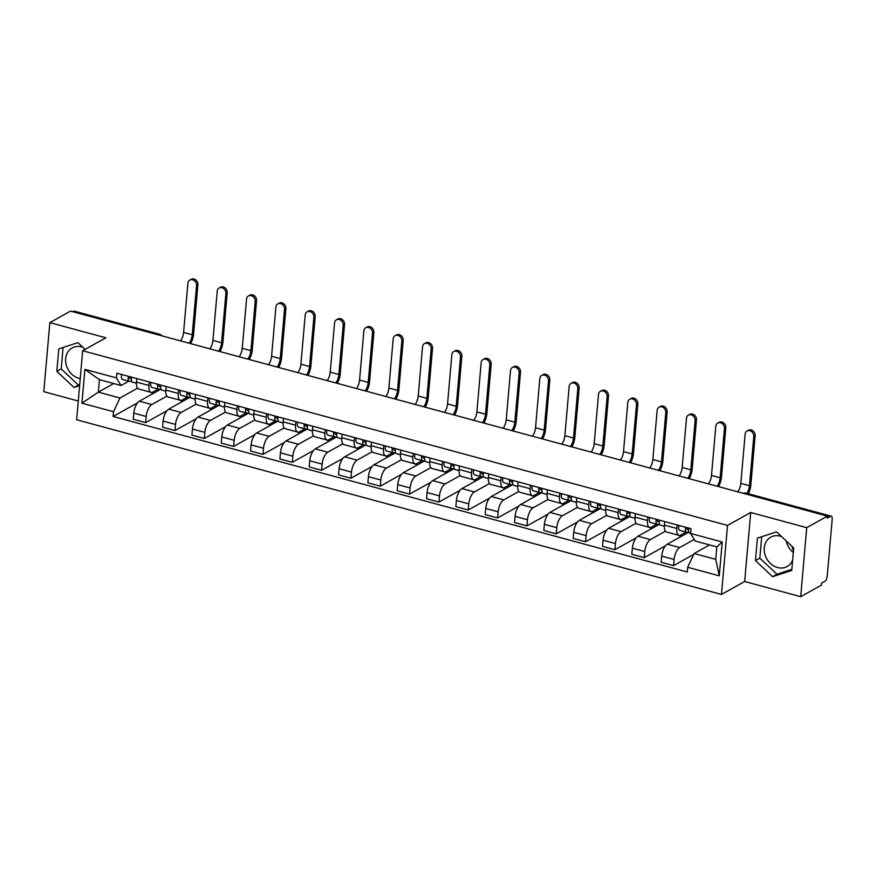 <?xml version="1.0" encoding="UTF-8"?>
<svg xmlns="http://www.w3.org/2000/svg" width="876" height="876" viewBox="0 0 876 876"><rect width="100%" height="100%" fill="white"/><g stroke="black" fill="none" stroke-linecap="round" stroke-linejoin="round"><path stroke-width="1.31" d="M80.242 378.596A16.819 14.016 60.9 0 1 78.949 378.301A16.819 14.016 60.9 0 1 66.05 364.12A16.819 14.016 60.9 0 1 72.139 347.925A16.819 14.016 60.9 0 1 81.698 346.907A16.819 14.016 60.9 0 1 82.892 347.279M793.306 552.471A16.819 14.016 60.9 0 1 786.221 540.952M792.638 560.027A16.819 14.016 60.9 0 1 787.13 566.531A16.819 14.016 60.9 0 1 777.57 567.538A16.819 14.016 60.9 0 1 764.66 553.358A16.819 14.016 60.9 0 1 770.749 537.163A16.819 14.016 60.9 0 1 780.308 536.145A16.819 14.016 60.9 0 1 781.502 536.517M800.697 596.687L806.73 527.659L827.426 516.117L70.529 311.09L49.844 322.631L105.865 337.808L82.672 350.739L76.639 419.768L721.485 594.443L744.666 581.511L800.697 596.687L821.381 585.146L821.557 583.142L824.787 581.335A4.314 1.851 105.2 0 0 827.218 576.156L832.2 519.194A4.314 1.851 105.2 0 0 831.247 516.194A4.314 1.851 105.2 0 0 830.47 516.325L745.312 493.265A4.314 3.592 -119.1 0 0 743.286 493.319A4.314 4.314 0 0 1 746.078 493.122A4.314 1.851 105.2 0 0 745.312 493.265L744.567 493.67M49.844 322.631L43.8 391.671L78.282 401.011M791.784 546.175A16.819 14.016 60.9 0 1 793.404 551.289M806.73 527.659L750.71 512.482L727.518 525.414L82.672 350.739M827.426 516.117L827.251 518.121L830.47 516.325M72.839 311.714L73.584 311.308A4.314 1.851 -74.8 0 1 74.351 311.166L159.52 334.238A4.314 1.851 105.2 0 0 158.742 334.369L73.584 311.308M160.812 389.229L139.383 401.186A9.921 4.249 105.2 0 0 133.787 413.111L133.251 419.254L145.657 422.615L146.193 416.472A9.921 4.249 -74.8 0 1 151.789 404.548L166.867 396.138M148.909 385.473L136.503 382.111A9.921 4.249 105.2 0 0 138.693 389.021L151.099 392.382A9.921 4.249 -74.8 0 1 148.909 385.473L149.216 381.947M136.503 382.111L136.809 378.585M166.878 410.778L145.657 422.615M179.865 400.179L182.526 401.427M158.184 389.108L152.884 392.065A9.921 4.249 -74.8 0 1 151.099 392.382M190.147 397.178L168.707 409.136A9.921 4.249 105.2 0 0 163.111 421.06L162.575 427.192L174.992 430.554L175.529 424.422A9.921 4.249 -74.8 0 1 181.113 412.486L196.191 404.088M166.133 386.535L165.827 390.061A9.921 4.249 105.2 0 0 168.017 396.959L180.423 400.321A9.921 4.249 -74.8 0 1 178.233 393.423L178.54 389.897M196.202 418.728L174.992 430.554M209.2 408.117L211.861 409.366M187.508 397.058L182.208 400.014A9.921 4.249 -74.8 0 1 180.423 400.321M219.471 405.117L198.042 417.075A9.921 4.249 105.2 0 0 192.446 428.999L191.91 435.142L204.316 438.504L204.853 432.361A9.921 4.249 -74.8 0 1 210.448 420.436L225.526 412.027M195.468 394.474L195.151 398A9.921 4.249 105.2 0 0 197.352 404.909L209.758 408.271A9.921 4.249 -74.8 0 1 207.568 401.361L207.875 397.835M225.537 426.667L204.316 438.504M238.524 416.067L241.185 417.315M216.843 404.997L211.532 407.953A9.921 4.249 -74.8 0 1 209.758 408.271M248.806 413.067L227.366 425.024A9.921 4.249 105.2 0 0 221.77 436.949L221.234 443.081L233.64 446.442L234.177 440.31A9.921 4.249 -74.8 0 1 239.772 428.375L254.85 419.976M224.793 402.423L224.486 405.949A9.921 4.249 105.2 0 0 226.676 412.848L239.082 416.209A9.921 4.249 -74.8 0 1 236.892 409.311L237.199 405.785M254.861 434.616L233.64 446.442M267.848 424.006L270.52 425.254M246.167 412.946L240.867 415.903A9.921 4.249 -74.8 0 1 239.082 416.209M278.13 421.006L256.69 432.963A9.921 4.249 105.2 0 0 251.105 444.888L250.569 451.03L262.975 454.392L263.512 448.249A9.921 4.249 -74.8 0 1 269.107 436.325L284.185 427.915M254.117 410.362L253.81 413.888A9.921 4.249 105.2 0 0 256 420.798L268.406 424.159A9.921 4.249 -74.8 0 1 266.216 417.25L266.534 413.724M284.196 442.555L262.975 454.392M297.183 431.956L299.844 433.204M275.491 420.885L270.191 423.842A9.921 4.249 -74.8 0 1 268.406 424.159M307.454 428.955L286.025 440.913A9.921 4.249 105.2 0 0 280.43 452.837L279.893 458.969L292.299 462.331L292.836 456.199A9.921 4.249 -74.8 0 1 298.431 444.263L313.509 435.865M283.452 418.312L283.145 421.838A9.921 4.249 105.2 0 0 285.335 428.736L297.741 432.098A9.921 4.249 -74.8 0 1 295.551 425.199L295.858 421.674M313.52 450.505L292.299 462.331M326.507 439.894L329.168 441.143M304.826 428.835L299.526 431.791A9.921 4.249 -74.8 0 1 297.741 432.098M336.789 436.894L315.349 448.851A9.921 4.249 105.2 0 0 309.754 460.776L309.217 466.919L321.623 470.281L322.16 464.138A9.921 4.249 -74.8 0 1 327.755 452.213L342.834 443.803M312.776 426.251L312.469 429.777A9.921 4.249 105.2 0 0 314.659 436.686L327.066 440.048A9.921 4.249 -74.8 0 1 324.876 433.138L325.182 429.612M342.845 458.444L321.623 470.281M355.831 447.844L358.503 449.092M334.15 436.774L328.85 439.73A9.921 4.249 -74.8 0 1 327.066 440.048M366.113 444.844L344.673 456.801A9.921 4.249 105.2 0 0 339.089 468.726L338.552 474.858L350.958 478.219L351.495 472.087A9.921 4.249 -74.8 0 1 357.09 460.163L372.169 451.753M342.111 434.2L341.793 437.726A9.921 4.249 105.2 0 0 343.983 444.625L356.401 447.986A9.921 4.249 -74.8 0 1 354.211 441.088L354.517 437.562M372.18 466.393L350.958 478.219M385.166 455.783L387.827 457.031M363.474 444.723L358.175 447.68A9.921 4.249 -74.8 0 1 356.401 447.986M395.437 452.782L374.008 464.74A9.921 4.249 105.2 0 0 368.413 476.664L367.876 482.807L380.283 486.169L380.819 480.026A9.921 4.249 -74.8 0 1 386.415 468.102L401.493 459.692M371.435 442.139L371.128 445.676A9.921 4.249 105.2 0 0 373.318 452.574L385.725 455.936A9.921 4.249 -74.8 0 1 383.535 449.027L383.841 445.501M401.504 474.332L380.283 486.169M414.49 463.733L417.151 464.981M392.809 452.662L387.51 455.619A9.921 4.249 -74.8 0 1 385.725 455.936M424.772 460.732L403.332 472.69A9.921 4.249 105.2 0 0 397.737 484.614L397.2 490.746L409.618 494.108L410.154 487.976A9.921 4.249 -74.8 0 1 415.739 476.051L430.817 467.642M400.759 450.089L400.452 453.615A9.921 4.249 105.2 0 0 402.642 460.513L415.049 463.875A9.921 4.249 -74.8 0 1 412.859 456.976L413.165 453.45M430.828 482.282L409.618 494.108M443.825 471.671L446.486 472.92M422.133 460.612L416.834 463.568A9.921 4.249 -74.8 0 1 415.049 463.875M454.096 468.671L432.667 480.628A9.921 4.249 105.2 0 0 427.072 492.553L426.535 498.696L438.942 502.058L439.478 495.915A9.921 4.249 -74.8 0 1 445.074 483.99L460.152 475.58M430.094 458.028L429.777 461.564A9.921 4.249 105.2 0 0 431.977 468.463L444.384 471.825A9.921 4.249 -74.8 0 1 442.194 464.915L442.5 461.389M460.163 490.221L438.942 502.058M473.149 479.621L475.81 480.869M451.458 468.55L446.158 471.507A9.921 4.249 -74.8 0 1 444.384 471.825M483.432 476.621L461.991 488.578A9.921 4.249 105.2 0 0 456.396 500.503L455.859 506.635L468.266 509.996L468.802 503.864A9.921 4.249 -74.8 0 1 474.398 491.94L489.476 483.53M459.418 465.977L459.112 469.503A9.921 4.249 105.2 0 0 461.302 476.402L473.708 479.763A9.921 4.249 -74.8 0 1 471.518 472.865L471.825 469.339M489.487 498.17L468.266 509.996M502.474 487.56L505.145 488.808M480.793 476.5L475.493 479.457A9.921 4.249 -74.8 0 1 473.708 479.763M512.756 484.559L491.316 496.517A9.921 4.249 105.2 0 0 485.731 508.441L485.195 514.584L497.601 517.946L498.137 511.803A9.921 4.249 -74.8 0 1 503.733 499.878L518.811 491.469M488.742 473.916L488.436 477.453A9.921 4.249 105.2 0 0 490.626 484.351L503.032 487.713A9.921 4.249 -74.8 0 1 500.842 480.804L501.16 477.278M518.822 506.109L497.601 517.946M531.809 495.509L534.47 496.758M510.117 484.439L504.817 487.395A9.921 4.249 -74.8 0 1 503.032 487.713M542.08 492.509L520.651 504.466A9.921 4.249 105.2 0 0 515.055 516.391L514.519 522.523L526.925 525.885L527.462 519.753A9.921 4.249 -74.8 0 1 533.057 507.828L548.135 499.419M518.077 481.866L517.771 485.392A9.921 4.249 105.2 0 0 519.961 492.29L532.367 495.652A9.921 4.249 -74.8 0 1 530.177 488.753L530.484 485.227M548.146 514.059L526.925 525.885M561.133 503.448L563.794 504.696M539.452 492.389L534.152 495.345A9.921 4.249 -74.8 0 1 532.367 495.652M571.415 500.448L549.975 512.405A9.921 4.249 105.2 0 0 544.379 524.33L543.843 530.473L556.249 533.834L556.786 527.691A9.921 4.249 -74.8 0 1 562.381 515.767L577.459 507.357M547.401 489.804L547.095 493.341A9.921 4.249 105.2 0 0 549.285 500.24L561.691 503.601A9.921 4.249 -74.8 0 1 559.501 496.692L559.808 493.166M577.47 521.997L556.249 533.834M590.457 511.398L593.129 512.646M568.776 500.338L563.476 503.284A9.921 4.249 -74.8 0 1 561.691 503.601M600.739 508.398L579.299 520.355A9.921 4.249 105.2 0 0 573.714 532.279L573.178 538.411L585.584 541.773L586.121 535.641A9.921 4.249 -74.8 0 1 591.716 523.717L606.794 515.307M576.737 497.754L576.419 501.28A9.921 4.249 105.2 0 0 578.609 508.19L591.026 511.54A9.921 4.249 -74.8 0 1 588.825 504.642L589.143 501.116M606.805 529.947L585.584 541.773M619.792 519.337L622.453 520.585M598.1 508.277L592.8 511.234A9.921 4.249 -74.8 0 1 591.026 511.54M630.063 516.336L608.634 528.294A9.921 4.249 105.2 0 0 603.038 540.218L602.502 546.361L614.908 549.723L615.445 543.58A9.921 4.249 -74.8 0 1 621.04 531.655L636.118 523.246M606.061 505.693L605.754 509.23A9.921 4.249 105.2 0 0 607.944 516.128L620.35 519.49A9.921 4.249 -74.8 0 1 618.16 512.591L618.467 509.055M636.129 537.886L614.908 549.723M649.116 527.286L651.777 528.535M627.435 516.227L622.135 519.172A9.921 4.249 -74.8 0 1 620.35 519.49M659.398 524.286L637.958 536.243A9.921 4.249 105.2 0 0 632.362 548.168L631.826 554.3L644.243 557.662L644.78 551.53A9.921 4.249 -74.8 0 1 650.364 539.605L665.442 531.195M635.385 513.643L635.078 517.168A9.921 4.249 105.2 0 0 637.268 524.078L649.674 527.429A9.921 4.249 -74.8 0 1 647.484 520.53L647.791 517.004M665.453 545.836L644.243 557.662M678.451 535.225L681.112 536.473M656.759 524.166L651.459 527.122A9.921 4.249 -74.8 0 1 649.674 527.429M688.722 532.225L667.293 544.182A9.921 4.249 105.2 0 0 661.698 556.107L661.161 562.25L673.567 565.611L674.104 559.468A9.921 4.249 -74.8 0 1 679.699 547.544L694.241 539.43M664.72 521.581L664.402 525.118A9.921 4.249 105.2 0 0 666.603 532.017L679.01 535.378A9.921 4.249 -74.8 0 1 676.82 528.48L677.126 524.943M693.726 554.366L673.567 565.611M686.083 532.115L680.783 535.061A9.921 4.249 -74.8 0 1 679.01 535.378M113.76 383.535L98.342 392.141L119.968 398L137.543 388.199M128.849 381.17L121.052 385.517L99.437 379.658L98.342 392.141L81.939 403.179L84.895 369.365L116.475 377.917L121.052 385.517M709.538 544.927L694.12 553.523L715.747 559.381L716.831 546.898L695.215 541.039L690.638 533.451L691.044 528.721L116.891 373.187L116.475 377.917M690.638 533.451L722.218 542.003L719.262 575.817L687.682 567.265L694.12 553.523M119.968 398L113.519 411.731L113.103 416.461L687.266 571.995L687.682 567.265M113.519 411.731L81.939 403.179M721.485 594.443L727.518 525.414M85.114 349.371L77.92 342.615L58.802 348.911L56.841 371.336L74 387.466L79.628 385.615M744.666 581.511L750.71 512.482M793.7 547.982L776.53 531.852L757.412 538.149L755.451 560.574L772.61 576.704L791.729 570.407L793.7 547.982M137.554 402.84L113.103 416.461M150.541 392.229L153.201 393.477M84.895 369.365L99.437 379.658M715.747 559.381L719.262 575.817M716.831 546.898L722.218 542.003M63.072 347.509L61.2 368.905L78.369 385.035L79.716 384.586M78.369 385.035L74 387.466M61.2 368.905L56.841 371.336M761.693 536.736L759.82 558.143L776.979 574.273L791.827 569.378M776.979 574.273L772.61 576.704M759.82 558.143L755.451 560.574M189.807 280.068L191.165 279.313A4.96 4.128 60.9 0 1 195.797 279.959A4.96 4.128 60.9 0 1 197.899 284.81L196.553 285.565A4.96 4.128 -119.1 0 0 194.45 280.714A4.96 4.128 -119.1 0 0 189.807 280.068A4.96 4.128 -119.1 0 0 187.902 283.222L183.599 332.431A8.081 3.46 -74.8 0 1 180.478 340.873M132.867 382.21A5.387 2.31 -74.8 0 1 132.572 382.177A5.387 2.31 -74.8 0 1 131.564 377.162M129.976 378.541L130.25 378.618A2.584 1.106 -74.8 0 1 130.108 378.607A2.584 1.106 -74.8 0 1 129.56 376.625M130.25 378.618L131.367 378.585M131.685 381.279L129.681 381.345A5.387 2.31 -74.8 0 1 129.374 381.312A5.387 2.31 -74.8 0 1 128.367 376.297M122.903 379.516A5.387 2.31 -74.8 0 1 122.607 379.472A5.387 2.31 -74.8 0 1 121.6 374.468M196.553 285.565L192.238 334.774A8.081 3.46 -74.8 0 1 189.128 343.217M190.618 343.622A10.884 4.665 105.2 0 0 193.596 334.019L197.899 284.81M219.131 288.007L220.489 287.251A4.96 4.128 60.9 0 1 225.121 287.908A4.96 4.128 60.9 0 1 227.223 292.759L225.877 293.515A4.96 4.128 -119.1 0 0 223.774 288.664A4.96 4.128 -119.1 0 0 219.131 288.007A4.96 4.128 -119.1 0 0 217.226 291.171L212.923 340.381A8.081 3.46 -74.8 0 1 209.802 348.812M162.202 390.159A5.387 2.31 -74.8 0 1 161.896 390.116A5.387 2.31 -74.8 0 1 160.888 385.111M159.301 386.491L159.585 386.568A2.584 1.106 -74.8 0 1 159.432 386.546A2.584 1.106 -74.8 0 1 158.885 384.564M159.585 386.568L160.691 386.535M161.02 389.229L159.005 389.283A5.387 2.31 -74.8 0 1 158.698 389.251A5.387 2.31 -74.8 0 1 157.691 384.246M152.238 387.455A5.387 2.31 -74.8 0 1 151.931 387.422A5.387 2.31 -74.8 0 1 150.924 382.407M225.877 293.515L221.573 342.724A8.081 3.46 -74.8 0 1 218.452 351.156M219.942 351.561A10.884 4.665 105.2 0 0 222.92 341.969L227.223 292.759M248.466 295.957L249.813 295.201A4.96 4.128 60.9 0 1 254.456 295.847A4.96 4.128 60.9 0 1 256.558 300.698L255.201 301.454A4.96 4.128 -119.1 0 0 253.098 296.603A4.96 4.128 -119.1 0 0 248.466 295.957A4.96 4.128 -119.1 0 0 246.55 299.11L242.247 348.32A8.081 3.46 -74.8 0 1 239.137 356.762M191.526 398.098A5.387 2.31 -74.8 0 1 191.231 398.065A5.387 2.31 -74.8 0 1 190.223 393.05M188.636 394.43L188.909 394.507A2.584 1.106 -74.8 0 1 188.767 394.496A2.584 1.106 -74.8 0 1 188.209 392.514M188.909 394.507L190.026 394.474M190.344 397.167L188.329 397.233A5.387 2.31 -74.8 0 1 188.033 397.2A5.387 2.31 -74.8 0 1 187.026 392.185M181.562 395.405A5.387 2.31 -74.8 0 1 181.266 395.361A5.387 2.31 -74.8 0 1 180.259 390.357M255.201 301.454L250.897 350.663A8.081 3.46 -74.8 0 1 247.788 359.105M249.266 359.51A10.884 4.665 105.2 0 0 252.255 349.907L256.558 300.698M277.791 303.895L279.148 303.14A4.96 4.128 60.9 0 1 283.78 303.797A4.96 4.128 60.9 0 1 285.883 308.648L284.536 309.403A4.96 4.128 -119.1 0 0 282.433 304.552A4.96 4.128 -119.1 0 0 277.791 303.895A4.96 4.128 -119.1 0 0 275.885 307.06L271.582 356.269A8.081 3.46 -74.8 0 1 268.461 364.701M220.861 406.048A5.387 2.31 -74.8 0 1 220.555 406.004A5.387 2.31 -74.8 0 1 219.547 401M217.96 402.38L218.234 402.456A2.584 1.106 -74.8 0 1 218.091 402.434A2.584 1.106 -74.8 0 1 217.544 400.452M218.234 402.456L219.35 402.423M219.679 405.117L217.664 405.172A5.387 2.31 -74.8 0 1 217.357 405.139A5.387 2.31 -74.8 0 1 216.35 400.135M210.897 403.343A5.387 2.31 -74.8 0 1 210.59 403.31A5.387 2.31 -74.8 0 1 209.583 398.295M284.536 309.403L280.221 358.613A8.081 3.46 -74.8 0 1 277.112 367.044M278.601 367.449A10.884 4.665 105.2 0 0 281.579 357.857L285.883 308.648M307.126 311.845L308.472 311.09A4.96 4.128 60.9 0 1 313.115 311.736A4.96 4.128 60.9 0 1 315.207 316.586L313.86 317.342A4.96 4.128 -119.1 0 0 311.757 312.491A4.96 4.128 -119.1 0 0 307.126 311.845A4.96 4.128 -119.1 0 0 305.209 314.999L300.906 364.208A8.081 3.46 -74.8 0 1 297.796 372.65M250.186 413.987A5.387 2.31 -74.8 0 1 249.879 413.954A5.387 2.31 -74.8 0 1 248.872 408.939M247.284 410.329L247.569 410.395A2.584 1.106 -74.8 0 1 247.426 410.384A2.584 1.106 -74.8 0 1 246.868 408.402M247.569 410.395L248.685 410.362M249.003 413.056L246.988 413.122A5.387 2.31 -74.8 0 1 246.693 413.089A5.387 2.31 -74.8 0 1 245.685 408.074M240.221 411.293A5.387 2.31 -74.8 0 1 239.925 411.249A5.387 2.31 -74.8 0 1 238.918 406.245M313.86 317.342L309.556 366.551A8.081 3.46 -74.8 0 1 306.436 374.994M307.925 375.399A10.884 4.665 105.2 0 0 310.903 365.796L315.207 316.586M336.45 319.784L337.797 319.028A4.96 4.128 60.9 0 1 342.439 319.685A4.96 4.128 60.9 0 1 344.542 324.536L343.184 325.292A4.96 4.128 -119.1 0 0 341.082 320.441A4.96 4.128 -119.1 0 0 336.45 319.784A4.96 4.128 -119.1 0 0 334.544 322.948L330.23 372.158A8.081 3.46 -74.8 0 1 327.12 380.589M279.51 421.936A5.387 2.31 -74.8 0 1 279.214 421.893A5.387 2.31 -74.8 0 1 278.207 416.888M276.619 418.268L276.893 418.345A2.584 1.106 -74.8 0 1 276.75 418.323A2.584 1.106 -74.8 0 1 276.192 416.341M276.893 418.345L278.01 418.312M278.327 421.006L276.312 421.071A5.387 2.31 -74.8 0 1 276.017 421.027A5.387 2.31 -74.8 0 1 275.009 416.023M269.545 419.232A5.387 2.31 -74.8 0 1 269.25 419.199A5.387 2.31 -74.8 0 1 268.242 414.184M343.184 325.292L338.881 374.501A8.081 3.46 -74.8 0 1 335.771 382.932M337.26 383.338A10.884 4.665 105.2 0 0 340.238 373.745L344.542 324.536M365.774 327.733L367.132 326.978A4.96 4.128 60.9 0 1 371.763 327.624A4.96 4.128 60.9 0 1 373.866 332.475L372.519 333.23A4.96 4.128 -119.1 0 0 370.417 328.38A4.96 4.128 -119.1 0 0 365.774 327.733A4.96 4.128 -119.1 0 0 363.868 330.887L359.565 380.096A8.081 3.46 -74.8 0 1 356.444 388.539M308.845 429.875A5.387 2.31 -74.8 0 1 308.538 429.842A5.387 2.31 -74.8 0 1 307.531 424.827M305.943 426.218L306.217 426.284A2.584 1.106 -74.8 0 1 306.074 426.273A2.584 1.106 -74.8 0 1 305.527 424.291M306.217 426.284L307.334 426.251M307.662 428.944L305.647 429.01A5.387 2.31 -74.8 0 1 305.341 428.977A5.387 2.31 -74.8 0 1 304.333 423.962M298.88 427.181A5.387 2.31 -74.8 0 1 298.574 427.138A5.387 2.31 -74.8 0 1 297.566 422.133M372.519 333.23L368.216 382.44A8.081 3.46 -74.8 0 1 365.095 390.882M366.584 391.287A10.884 4.665 105.2 0 0 369.562 381.684L373.866 332.475M395.109 335.672L396.456 334.917A4.96 4.128 60.9 0 1 401.099 335.574A4.96 4.128 60.9 0 1 403.201 340.425L401.843 341.18A4.96 4.128 -119.1 0 0 399.741 336.329A4.96 4.128 -119.1 0 0 395.109 335.672A4.96 4.128 -119.1 0 0 393.193 338.837L388.889 388.046A8.081 3.46 -74.8 0 1 385.779 396.478M338.169 437.825A5.387 2.31 -74.8 0 1 337.873 437.781A5.387 2.31 -74.8 0 1 336.866 432.777M335.278 434.157L335.552 434.233A2.584 1.106 -74.8 0 1 335.409 434.211A2.584 1.106 -74.8 0 1 334.851 432.229M335.552 434.233L336.669 434.2M336.986 436.894L334.971 436.96A5.387 2.31 -74.8 0 1 334.676 436.916A5.387 2.31 -74.8 0 1 333.668 431.912M328.204 435.12A5.387 2.31 -74.8 0 1 327.909 435.087A5.387 2.31 -74.8 0 1 326.901 430.072M401.843 341.18L397.54 390.389A8.081 3.46 -74.8 0 1 394.419 398.821M395.908 399.226A10.884 4.665 105.2 0 0 398.887 389.634L403.201 340.425M424.433 343.622L425.791 342.866A4.96 4.128 60.9 0 1 430.423 343.512A4.96 4.128 60.9 0 1 432.525 348.363L431.178 349.119A4.96 4.128 -119.1 0 0 429.076 344.268A4.96 4.128 -119.1 0 0 424.433 343.622A4.96 4.128 -119.1 0 0 422.528 346.776L418.224 395.985A8.081 3.46 -74.8 0 1 415.104 404.427M367.493 445.764A5.387 2.31 -74.8 0 1 367.197 445.731A5.387 2.31 -74.8 0 1 366.19 440.716M364.602 442.106L364.876 442.172A2.584 1.106 -74.8 0 1 364.734 442.161A2.584 1.106 -74.8 0 1 364.186 440.179M364.876 442.172L365.993 442.139M366.31 444.833L364.296 444.899A5.387 2.31 -74.8 0 1 364 444.866A5.387 2.31 -74.8 0 1 362.993 439.851M357.528 443.07A5.387 2.31 -74.8 0 1 357.233 443.026A5.387 2.31 -74.8 0 1 356.225 438.022M431.178 349.119L426.864 398.328A8.081 3.46 -74.8 0 1 423.754 406.771M425.243 407.176A10.884 4.665 105.2 0 0 428.222 397.573L432.525 348.363M453.757 351.561L455.115 350.805A4.96 4.128 60.9 0 1 459.747 351.462A4.96 4.128 60.9 0 1 461.849 356.313L460.502 357.069A4.96 4.128 -119.1 0 0 458.4 352.218A4.96 4.128 -119.1 0 0 453.757 351.561A4.96 4.128 -119.1 0 0 451.852 354.725L447.548 403.935A8.081 3.46 -74.8 0 1 444.428 412.366M396.828 453.713A5.387 2.31 -74.8 0 1 396.521 453.669A5.387 2.31 -74.8 0 1 395.514 448.665M393.926 450.045L394.211 450.122A2.584 1.106 -74.8 0 1 394.058 450.1A2.584 1.106 -74.8 0 1 393.51 448.118M394.211 450.122L395.317 450.089M395.645 452.782L393.631 452.848A5.387 2.31 -74.8 0 1 393.324 452.804A5.387 2.31 -74.8 0 1 392.317 447.8M386.863 451.009A5.387 2.31 -74.8 0 1 386.557 450.976A5.387 2.31 -74.8 0 1 385.55 445.961M460.502 357.069L456.199 406.278A8.081 3.46 -74.8 0 1 453.078 414.709M454.567 415.115A10.884 4.665 105.2 0 0 457.546 405.522L461.849 356.313M483.092 359.51L484.439 358.755A4.96 4.128 60.9 0 1 489.082 359.401A4.96 4.128 60.9 0 1 491.184 364.252L489.826 365.007A4.96 4.128 -119.1 0 0 487.724 360.156A4.96 4.128 -119.1 0 0 483.092 359.51A4.96 4.128 -119.1 0 0 481.176 362.664L476.873 411.873A8.081 3.46 -74.8 0 1 473.763 420.316M426.152 461.652A5.387 2.31 -74.8 0 1 425.856 461.619A5.387 2.31 -74.8 0 1 424.849 456.604M423.261 457.995L423.535 458.06A2.584 1.106 -74.8 0 1 423.393 458.049A2.584 1.106 -74.8 0 1 422.834 456.067M423.535 458.06L424.652 458.028M424.97 460.721L422.955 460.787A5.387 2.31 -74.8 0 1 422.659 460.754A5.387 2.31 -74.8 0 1 421.652 455.739M416.188 458.958A5.387 2.31 -74.8 0 1 415.892 458.915A5.387 2.31 -74.8 0 1 414.885 453.91M489.826 365.007L485.523 414.217A8.081 3.46 -74.8 0 1 482.413 422.659M483.891 423.064A10.884 4.665 105.2 0 0 486.881 413.461L491.184 364.252M512.416 367.449L513.774 366.694A4.96 4.128 60.9 0 1 518.406 367.351A4.96 4.128 60.9 0 1 520.508 372.201L519.161 372.957A4.96 4.128 -119.1 0 0 517.059 368.106A4.96 4.128 -119.1 0 0 512.416 367.449A4.96 4.128 -119.1 0 0 510.511 370.614L506.208 419.823A8.081 3.46 -74.8 0 1 503.087 428.255M455.476 469.602A5.387 2.31 -74.8 0 1 455.181 469.558A5.387 2.31 -74.8 0 1 454.173 464.554M452.585 465.933L452.859 466.01A2.584 1.106 -74.8 0 1 452.717 465.988A2.584 1.106 -74.8 0 1 452.169 464.006M452.859 466.01L453.976 465.977M454.305 468.671L452.29 468.737A5.387 2.31 -74.8 0 1 451.983 468.693A5.387 2.31 -74.8 0 1 450.976 463.689M445.523 466.897A5.387 2.31 -74.8 0 1 445.216 466.864A5.387 2.31 -74.8 0 1 444.209 461.849M519.161 372.957L514.847 422.166A8.081 3.46 -74.8 0 1 511.737 430.598M513.226 431.003A10.884 4.665 105.2 0 0 516.205 421.411L520.508 372.201M541.751 375.399L543.098 374.643A4.96 4.128 60.9 0 1 547.741 375.289A4.96 4.128 60.9 0 1 549.832 380.14L548.486 380.896A4.96 4.128 -119.1 0 0 546.383 376.045A4.96 4.128 -119.1 0 0 541.751 375.399A4.96 4.128 -119.1 0 0 539.835 378.552L535.532 427.762A8.081 3.46 -74.8 0 1 532.422 436.204M484.811 477.54A5.387 2.31 -74.8 0 1 484.505 477.508A5.387 2.31 -74.8 0 1 483.497 472.493M481.91 473.883L482.194 473.949A2.584 1.106 -74.8 0 1 482.041 473.938A2.584 1.106 -74.8 0 1 481.493 471.956M482.194 473.949L483.311 473.916M483.629 476.61L481.614 476.675A5.387 2.31 -74.8 0 1 481.318 476.643A5.387 2.31 -74.8 0 1 480.311 471.627M474.847 474.847A5.387 2.31 -74.8 0 1 474.54 474.803A5.387 2.31 -74.8 0 1 473.544 469.799M548.486 380.896L544.182 430.105A8.081 3.46 -74.8 0 1 541.061 438.548M542.551 438.953A10.884 4.665 105.2 0 0 545.529 429.35L549.832 380.14M571.075 383.338L572.422 382.582A4.96 4.128 60.9 0 1 577.065 383.239A4.96 4.128 60.9 0 1 579.167 388.09L577.81 388.845A4.96 4.128 -119.1 0 0 575.707 383.995A4.96 4.128 -119.1 0 0 571.075 383.338A4.96 4.128 -119.1 0 0 569.17 386.502L564.856 435.711A8.081 3.46 -74.8 0 1 561.746 444.143M514.135 485.49A5.387 2.31 -74.8 0 1 513.84 485.446A5.387 2.31 -74.8 0 1 512.832 480.442M511.245 481.822L511.518 481.899A2.584 1.106 -74.8 0 1 511.376 481.877A2.584 1.106 -74.8 0 1 510.817 479.895M511.518 481.899L512.635 481.866M512.953 484.559L510.938 484.625A5.387 2.31 -74.8 0 1 510.642 484.581A5.387 2.31 -74.8 0 1 509.635 479.577M504.171 482.785A5.387 2.31 -74.8 0 1 503.875 482.753A5.387 2.31 -74.8 0 1 502.868 477.738M577.81 388.845L573.506 438.055A8.081 3.46 -74.8 0 1 570.396 446.486M571.886 446.891A10.884 4.665 105.2 0 0 574.864 437.299L579.167 388.09M600.399 391.287L601.757 390.532A4.96 4.128 60.9 0 1 606.389 391.178A4.96 4.128 60.9 0 1 608.492 396.029L607.145 396.784A4.96 4.128 -119.1 0 0 605.042 391.933A4.96 4.128 -119.1 0 0 600.399 391.287A4.96 4.128 -119.1 0 0 598.494 394.441L594.191 443.65A8.081 3.46 -74.8 0 1 591.07 452.093M543.47 493.429A5.387 2.31 -74.8 0 1 543.164 493.396A5.387 2.31 -74.8 0 1 542.156 488.381M540.569 489.772L540.842 489.837A2.584 1.106 -74.8 0 1 540.7 489.826A2.584 1.106 -74.8 0 1 540.153 487.844M540.842 489.837L541.959 489.804M542.288 492.498L540.273 492.564A5.387 2.31 -74.8 0 1 539.966 492.531A5.387 2.31 -74.8 0 1 538.959 487.516M533.506 490.735A5.387 2.31 -74.8 0 1 533.199 490.702A5.387 2.31 -74.8 0 1 532.192 485.687M607.145 396.784L602.841 445.993A8.081 3.46 -74.8 0 1 599.721 454.436M601.21 454.841A10.884 4.665 105.2 0 0 604.188 445.238L608.492 396.029M629.735 399.226L631.081 398.47A4.96 4.128 60.9 0 1 635.724 399.127A4.96 4.128 60.9 0 1 637.827 403.978L636.469 404.734A4.96 4.128 -119.1 0 0 634.366 399.883A4.96 4.128 -119.1 0 0 629.735 399.226A4.96 4.128 -119.1 0 0 627.818 402.391L623.515 451.6A8.081 3.46 -74.8 0 1 620.405 460.031M572.794 501.379A5.387 2.31 -74.8 0 1 572.499 501.335A5.387 2.31 -74.8 0 1 571.491 496.331M569.893 497.71L570.177 497.787A2.584 1.106 -74.8 0 1 570.035 497.765A2.584 1.106 -74.8 0 1 569.477 495.783M570.177 497.787L571.294 497.754M571.612 500.448L569.597 500.514A5.387 2.31 -74.8 0 1 569.301 500.47A5.387 2.31 -74.8 0 1 568.294 495.466M562.83 498.674A5.387 2.31 -74.8 0 1 562.534 498.641A5.387 2.31 -74.8 0 1 561.527 493.626M636.469 404.734L632.165 453.943A8.081 3.46 -74.8 0 1 629.045 462.375M630.534 462.78A10.884 4.665 105.2 0 0 633.512 453.188L637.827 403.978M659.059 407.176L660.416 406.42A4.96 4.128 60.9 0 1 665.048 407.066A4.96 4.128 60.9 0 1 667.151 411.917L665.793 412.673A4.96 4.128 -119.1 0 0 663.701 407.822A4.96 4.128 -119.1 0 0 659.059 407.176A4.96 4.128 -119.1 0 0 657.153 410.329L652.85 459.539A8.081 3.46 -74.8 0 1 649.729 467.981M602.119 509.317A5.387 2.31 -74.8 0 1 601.823 509.285A5.387 2.31 -74.8 0 1 600.816 504.269M599.228 505.66L599.502 505.726A2.584 1.106 -74.8 0 1 599.359 505.715A2.584 1.106 -74.8 0 1 598.812 503.733M599.502 505.726L600.618 505.693M600.936 508.387L598.921 508.452A5.387 2.31 -74.8 0 1 598.626 508.419A5.387 2.31 -74.8 0 1 597.618 503.404M592.154 506.624A5.387 2.31 -74.8 0 1 591.858 506.591A5.387 2.31 -74.8 0 1 590.851 501.576M665.793 412.673L661.49 461.882A8.081 3.46 -74.8 0 1 658.38 470.324M659.869 470.73A10.884 4.665 105.2 0 0 662.847 461.126L667.151 411.917M688.383 415.115L689.74 414.359A4.96 4.128 60.9 0 1 694.372 415.016A4.96 4.128 60.9 0 1 696.475 419.867L695.128 420.622A4.96 4.128 -119.1 0 0 693.025 415.772A4.96 4.128 -119.1 0 0 688.383 415.115A4.96 4.128 -119.1 0 0 686.477 418.279L682.174 467.488A8.081 3.46 -74.8 0 1 679.053 475.92M631.454 517.267A5.387 2.31 -74.8 0 1 631.147 517.234A5.387 2.31 -74.8 0 1 630.14 512.219M628.552 513.599L628.837 513.675A2.584 1.106 -74.8 0 1 628.683 513.654A2.584 1.106 -74.8 0 1 628.136 511.672M628.837 513.675L629.943 513.643M630.271 516.336L628.256 516.402A5.387 2.31 -74.8 0 1 627.95 516.358A5.387 2.31 -74.8 0 1 626.942 511.354M621.489 514.562A5.387 2.31 -74.8 0 1 621.183 514.53A5.387 2.31 -74.8 0 1 620.175 509.514M695.128 420.622L690.825 469.832A8.081 3.46 -74.8 0 1 687.704 478.263M689.193 478.668A10.884 4.665 105.2 0 0 692.171 469.076L696.475 419.867M717.718 423.064L719.065 422.309A4.96 4.128 60.9 0 1 723.707 422.955A4.96 4.128 60.9 0 1 725.81 427.806L724.452 428.561A4.96 4.128 -119.1 0 0 722.35 423.71A4.96 4.128 -119.1 0 0 717.718 423.064A4.96 4.128 -119.1 0 0 715.802 426.218L711.498 475.427A8.081 3.46 -74.8 0 1 708.388 483.87M660.778 525.206A5.387 2.31 -74.8 0 1 660.482 525.173A5.387 2.31 -74.8 0 1 659.475 520.158M657.887 521.548L658.161 521.614A2.584 1.106 -74.8 0 1 658.018 521.603A2.584 1.106 -74.8 0 1 657.46 519.621M658.161 521.614L659.278 521.581M659.595 524.275L657.58 524.341A5.387 2.31 -74.8 0 1 657.285 524.308A5.387 2.31 -74.8 0 1 656.277 519.293M650.813 522.512A5.387 2.31 -74.8 0 1 650.518 522.479A5.387 2.31 -74.8 0 1 649.51 517.464M724.452 428.561L720.149 477.77A8.081 3.46 -74.8 0 1 717.039 486.213M718.517 486.618A10.884 4.665 105.2 0 0 721.495 477.015L725.81 427.806M747.042 431.003L748.4 430.247A4.96 4.128 60.9 0 1 753.032 430.904A4.96 4.128 60.9 0 1 755.134 435.755L753.787 436.511A4.96 4.128 -119.1 0 0 751.685 431.66A4.96 4.128 -119.1 0 0 747.042 431.003A4.96 4.128 -119.1 0 0 745.137 434.167L740.833 483.377A8.081 3.46 -74.8 0 1 737.712 491.808M690.102 533.155A5.387 2.31 -74.8 0 1 689.806 533.123A5.387 2.31 -74.8 0 1 688.799 528.108M687.211 529.487L687.485 529.564A2.584 1.106 -74.8 0 1 687.342 529.542A2.584 1.106 -74.8 0 1 686.795 527.56M687.485 529.564L688.602 529.531M688.93 532.225L686.915 532.29A5.387 2.31 -74.8 0 1 686.609 532.247A5.387 2.31 -74.8 0 1 685.601 527.242M680.148 530.451A5.387 2.31 -74.8 0 1 679.842 530.418A5.387 2.31 -74.8 0 1 678.834 525.403M753.787 436.511L749.473 485.72A8.081 3.46 -74.8 0 1 746.943 493.352M748.312 493.725A10.884 4.665 105.2 0 0 750.831 484.965L755.134 435.755M679.699 547.544L667.293 544.182M650.364 539.605L637.958 536.243M621.04 531.655L608.634 528.294M591.716 523.717L579.299 520.355M562.381 515.767L549.975 512.405M533.057 507.828L520.651 504.466M503.733 499.878L491.316 496.517M474.398 491.94L461.991 488.578M445.074 483.99L432.667 480.628M415.739 476.051L403.332 472.69M386.415 468.102L374.008 464.74M357.09 460.163L344.673 456.801M327.755 452.213L315.349 448.851M298.431 444.263L286.025 440.913M269.107 436.325L256.69 432.963M239.772 428.375L227.366 425.024M210.448 420.436L198.042 417.075M181.113 412.486L168.707 409.136M151.789 404.548L139.383 401.186M647.484 520.53L635.078 517.168M618.16 512.591L605.754 509.23M588.825 504.642L576.419 501.28M559.501 496.692L547.095 493.341M530.177 488.753L517.771 485.392M500.842 480.804L488.436 477.453M471.518 472.865L459.112 469.503M442.194 464.915L429.777 461.564M412.859 456.976L400.452 453.615M383.535 449.027L371.128 445.676M354.211 441.088L341.793 437.726M324.876 433.138L312.469 429.777M295.551 425.199L283.145 421.838M266.216 417.25L253.81 413.888M236.892 409.311L224.486 405.949M207.568 401.361L195.151 398M178.233 393.423L165.827 390.061M676.82 528.48L664.402 525.118M644.78 551.53L632.362 548.168M615.445 543.58L603.038 540.218M586.121 535.641L573.714 532.279M556.786 527.691L544.379 524.33M527.462 519.753L515.055 516.391M498.137 511.803L485.731 508.441M468.802 503.864L456.396 500.503M439.478 495.915L427.072 492.553M410.154 487.976L397.737 484.614M380.819 480.026L368.413 476.664M351.495 472.087L339.089 468.726M322.16 464.138L309.754 460.776M292.836 456.199L280.43 452.837M263.512 448.249L251.105 444.888M234.177 440.31L221.77 436.949M204.853 432.361L192.446 428.999M175.529 424.422L163.111 421.06M146.193 416.472L133.787 413.111M674.104 559.468L661.698 556.107M160.658 335.508A4.314 3.592 -119.1 0 0 158.742 334.369L158.008 334.785M183.599 332.431L192.238 334.774M212.923 340.381L221.573 342.724M242.247 348.32L250.897 350.663M271.582 356.269L280.221 358.613M300.906 364.208L309.556 366.551M330.23 372.158L338.881 374.501M359.565 380.096L368.216 382.44M388.889 388.046L397.54 390.389M418.224 395.985L426.864 398.328M447.548 403.935L456.199 406.278M476.873 411.873L485.523 414.217M506.208 419.823L514.847 422.166M535.532 427.762L544.182 430.105M564.856 435.711L573.506 438.055M594.191 443.65L602.841 445.993M623.515 451.6L632.165 453.943M652.85 459.539L661.49 461.882M682.174 467.488L690.825 469.832M711.498 475.427L720.149 477.77M740.833 483.377L749.473 485.72M746.078 493.122L831.247 516.194M161.852 335.826A4.314 4.314 0 0 0 159.52 334.238M132.572 382.177L136.437 383.228M122.607 379.472L129.374 381.312M161.896 390.116L165.761 391.167M151.931 387.422L158.698 389.251M191.231 398.065L195.096 399.117M181.266 395.361L188.033 397.2M220.555 406.004L224.42 407.055M210.59 403.31L217.357 405.139M249.879 413.954L253.744 415.005M239.925 411.249L246.693 413.089M279.214 421.893L283.079 422.944M269.25 419.199L276.017 421.027M308.538 429.842L312.404 430.893M298.574 427.138L305.341 428.977M337.873 437.781L341.739 438.832M327.909 435.087L334.676 436.916M367.197 445.731L371.063 446.782M357.233 443.026L364 444.866M396.521 453.669L400.387 454.721M386.557 450.976L393.324 452.804M425.856 461.619L429.722 462.67M415.892 458.915L422.659 460.754M455.181 469.558L459.046 470.609M445.216 466.864L451.983 468.693M484.505 477.508L488.37 478.559M474.54 474.803L481.318 476.643M513.84 485.446L517.705 486.498M503.875 482.753L510.642 484.581M543.164 493.396L547.029 494.447M533.199 490.702L539.966 492.531M572.499 501.335L576.364 502.386M562.534 498.641L569.301 500.47M601.823 509.285L605.688 510.336M591.858 506.591L598.626 508.419M631.147 517.234L635.012 518.274M621.183 514.53L627.95 516.358M660.482 525.173L664.347 526.224M650.518 522.479L657.285 524.308M689.806 533.123L690.649 533.342M679.842 530.418L686.609 532.247"/></g></svg>

